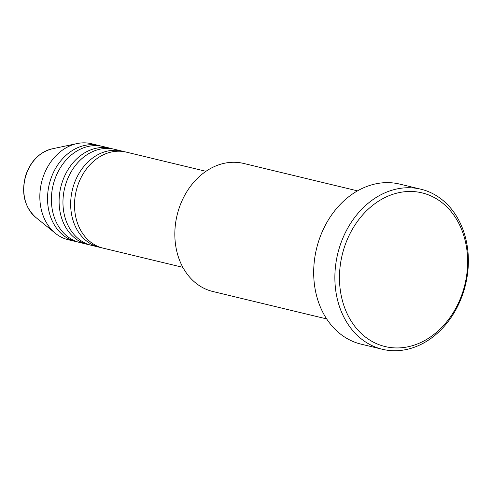 <?xml version="1.0" encoding="UTF-8"?>
<svg xmlns="http://www.w3.org/2000/svg" width="493" height="493" viewBox="0 0 493 493"><rect width="100%" height="100%" fill="white"/><g stroke="black" fill="none" stroke-linecap="round" stroke-linejoin="round"><path stroke-width="0.74" d="M205.975 171.311L126.128 152.078A49.392 39.446 103.5 0 0 77.419 186.545A49.392 39.446 103.5 0 0 102.994 248.115L182.841 267.348M124.187 151.671A49.392 39.446 103.5 0 0 122.276 151.148A49.392 39.446 103.5 0 0 73.568 185.614A49.392 39.446 103.5 0 0 99.142 247.184A49.392 39.446 103.5 0 0 101.083 247.591M122.276 151.148L114.567 149.293A49.392 39.446 103.5 0 0 65.859 183.76A49.392 39.446 103.5 0 0 91.439 245.329L99.142 247.184M112.626 148.886A49.392 39.446 103.5 0 0 110.715 148.362A49.392 39.446 103.5 0 0 62.007 182.829A49.392 39.446 103.5 0 0 87.581 244.405A49.392 39.446 103.5 0 0 89.523 244.805M110.715 148.362L103.012 146.507A49.392 39.446 103.5 0 0 54.298 180.974A49.392 39.446 103.5 0 0 79.878 242.544L87.581 244.405M101.071 146.107A49.392 39.446 103.5 0 0 99.155 145.577A49.392 39.446 103.5 0 0 50.446 180.05A49.392 39.446 103.5 0 0 76.021 241.619A49.392 39.446 103.5 0 0 77.962 242.02M357.505 190.871L243.653 163.448A65.859 52.597 103.5 0 0 178.706 209.408A65.859 52.597 103.5 0 0 212.81 291.499L326.662 318.922M462.982 291.388A79.028 63.116 103.5 0 0 427.542 194.532A79.028 63.116 103.5 0 0 344.12 248.022A79.028 63.116 103.5 0 0 379.561 344.878A79.028 63.116 103.5 0 0 462.982 291.388M339.714 246.654A82.319 65.742 -76.5 0 1 420.899 189.207A82.319 65.742 -76.5 0 1 463.531 291.825A82.319 65.742 -76.5 0 1 382.346 349.272A82.319 65.742 -76.5 0 1 339.714 246.654M420.899 189.207L399.706 184.105A82.319 65.742 103.5 0 0 318.527 241.552A82.319 65.742 103.5 0 0 361.153 344.169L382.346 349.272M99.155 145.577L91.451 143.722A49.392 39.446 103.5 0 0 77.056 143.574A49.392 39.446 103.5 0 0 42.737 178.189A49.392 39.446 103.5 0 0 55.438 233.337A49.392 39.446 103.5 0 0 68.317 239.764L76.021 241.619M35.681 217.333C24.323 206.746 21.008 192.714 25.747 175.237C30.776 160.921 39.588 152.121 52.184 148.831A37.696 30.104 103.5 0 0 25.993 175.249A37.696 30.104 103.5 0 0 35.681 217.333L55.438 233.337M52.184 148.831L77.056 143.574"/></g></svg>

